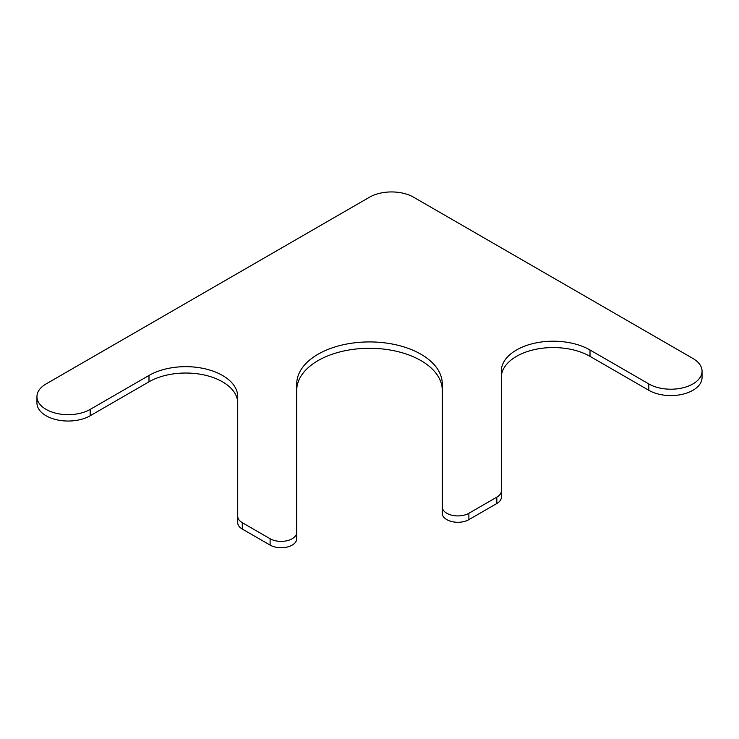 <?xml version="1.0" encoding="UTF-8"?>
<svg xmlns="http://www.w3.org/2000/svg" width="739" height="739" viewBox="0 0 739 739"><rect width="100%" height="100%" fill="white"/><g stroke="black" fill="none" stroke-linecap="round" stroke-linejoin="round"><path stroke-width="1.11" d="M237.718 516.312A15.593 9.007 0 0 0 242.281 522.676L242.281 529.041A15.593 9.007 0 0 1 237.718 522.676L237.718 396.667A51.979 30.003 0 0 0 205.627 368.946A51.979 30.003 0 0 0 148.992 375.449L90.186 409.397A31.186 18.004 0 0 1 56.201 413.304A31.186 18.004 0 0 1 36.95 396.667A31.186 18.004 0 0 1 46.086 383.938L369.5 197.211A31.186 18.004 0 0 1 413.6 197.211L692.914 358.47A31.186 18.004 0 0 1 702.05 371.209A31.186 18.004 0 0 1 682.799 387.836A31.186 18.004 0 0 1 648.814 383.938L590.008 349.99A51.979 30.003 0 0 0 533.373 343.478A51.979 30.003 0 0 0 501.282 371.209A51.979 30.003 0 0 0 501.393 373.121L501.393 497.153A15.593 9.007 0 0 1 496.82 503.518L468.886 519.646A15.593 9.007 0 0 1 451.889 521.595A15.593 9.007 0 0 1 442.264 513.282L442.264 506.917A15.593 9.007 0 0 0 451.889 515.231A15.593 9.007 0 0 0 468.886 513.282L496.82 497.153A15.593 9.007 0 0 0 501.393 490.788M590.008 349.99L590.008 356.355A51.979 30.003 0 0 0 534.907 349.492A51.979 30.003 0 0 0 501.393 375.661M590.008 356.355L648.814 390.303A31.186 18.004 0 0 0 682.799 394.201A31.186 18.004 0 0 0 702.05 377.574L702.05 371.209M36.95 396.667L36.95 403.032A31.186 18.004 0 0 0 56.201 419.669A31.186 18.004 0 0 0 90.186 415.761L148.992 381.814A51.979 30.003 0 0 1 205.627 375.31A51.979 30.003 0 0 1 237.718 403.032M242.281 529.041L270.114 545.105A15.593 9.007 0 0 0 287.111 547.063A15.593 9.007 0 0 0 296.736 538.74L296.736 532.376A15.593 9.007 0 0 1 287.111 540.699A15.593 9.007 0 0 1 270.114 538.74L270.114 545.105M242.281 522.676L270.114 538.74M442.264 506.917L442.264 383.938A72.764 42.012 0 0 0 369.5 341.926A72.764 42.012 0 0 0 296.736 383.938L296.736 532.376M442.264 390.303A72.764 42.012 0 0 0 369.5 348.291A72.764 42.012 0 0 0 296.736 390.303M648.814 383.938L648.814 390.303M90.186 409.397L90.186 415.761M148.992 375.449L148.992 381.814M468.886 513.282L468.886 519.646M496.82 497.153L496.82 503.518"/></g></svg>
